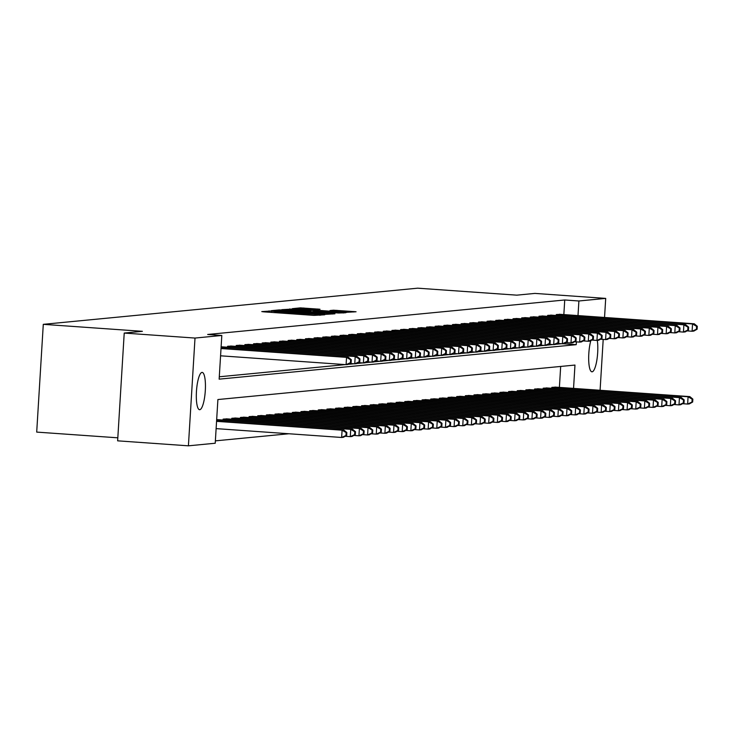 <?xml version="1.0" encoding="UTF-8"?>
<svg xmlns="http://www.w3.org/2000/svg" width="734" height="734" viewBox="0 0 734 734"><rect width="100%" height="100%" fill="white"/><g stroke="black" fill="none" stroke-linecap="round" stroke-linejoin="round"><path stroke-width="1.1" d="M271.424 310.987L261.781 311.592L263.882 311.858L313.904 315.381L324.639 314.803L278.672 312.097L271.424 310.987M597.302 340.402A18.689 4.395 -86 0 1 596.825 360.366A18.689 4.395 -86 0 1 592.099 371.808A18.689 4.395 -86 0 1 591.925 371.808A18.689 4.395 -86 0 1 588.714 360.587A18.689 4.395 -86 0 1 590.815 340.649M199.74 409.7A18.689 4.395 -86 0 1 199.565 409.7A18.689 4.395 -86 0 1 196.473 391.112A18.689 4.395 -86 0 1 202.015 372.413A18.689 4.395 -86 0 1 202.189 372.413A18.689 4.395 -86 0 1 205.281 391.002A18.689 4.395 -86 0 1 199.74 409.7M319.987 309.243L300.399 307.867L292.297 308.665L344.503 312.427L356.063 311.767L333.465 310.198L329.961 310.546L346.384 312.023L336.915 311.73L298.142 308.766L319.987 309.243M573.548 388.414L574.97 365.064L217.897 399.544L215.227 443.235L188.409 445.822L117.633 440.831L124.22 333.071L142.387 331.318L43.288 324.336L417.664 288.178L516.764 295.16L534.921 293.407L605.706 298.399L604.541 317.473M124.22 333.071L195.005 338.062L221.815 335.475L219.145 379.157L576.218 344.677L576.392 341.87M563.84 314.602L564.74 299.986L207.667 334.475L221.815 335.475M564.74 299.986L578.897 300.986L605.706 298.399M282.737 310.042L279.278 309.904L271.259 310.684L273.36 310.941L323.382 314.473L334.933 313.803L282.737 310.042L282.682 310.895M281.819 309.665L293.297 309.014L345.503 312.785L338.53 313.005L314.785 311.445L312.427 311.684L314.611 311.922L334.777 313.51L281.819 309.711M219.292 376.781L345.347 364.605M348.09 364.339L353.999 363.77M356.742 363.504L362.651 362.935M365.385 362.669L371.303 362.101M374.037 361.834L379.955 361.266M382.689 361L388.598 360.431M391.341 360.165L397.25 359.596M399.984 359.33L405.902 358.761M408.636 358.495L414.554 357.926M417.288 357.66L423.197 357.091M425.94 356.825L431.849 356.256M434.592 355.99L440.501 355.412M443.235 355.155L449.153 354.577M451.887 354.32L457.805 353.742M460.539 353.485L466.448 352.907M469.191 352.65L475.1 352.072M477.843 351.806L483.752 351.237M486.486 350.971L492.404 350.402M495.138 350.136L501.056 349.567M503.79 349.301L509.699 348.733M512.442 348.466L518.351 347.898M521.085 347.632L527.003 347.063M529.737 346.797L535.655 346.228M538.389 345.962L544.298 345.393M547.041 345.127L552.95 344.558M555.693 344.292L561.602 343.723M223.063 346.934L221.118 346.925M227.522 347.255L227.577 346.301L231.715 346.099M236.164 346.42L236.229 345.466L240.367 345.264M244.817 345.586L244.881 344.631L249.019 344.429M253.469 344.751L253.524 343.796L257.671 343.595M262.121 343.916L262.176 342.962L266.314 342.76M270.773 343.072L270.828 342.127L274.966 341.925M279.415 342.237L279.48 341.292L283.618 341.09M288.067 341.402L288.123 340.457L292.27 340.255M296.719 340.567L296.775 339.622L300.912 339.42M305.372 339.732L305.427 338.787L309.564 338.585M314.014 338.897L314.079 337.952L318.217 337.75M322.666 338.062L322.731 337.117L326.869 336.915M331.318 337.227L331.373 336.282L335.521 336.08M339.97 336.392L340.026 335.447L344.163 335.245M348.622 335.557L348.678 334.612L352.815 334.41M357.265 334.722L357.33 333.768L361.467 333.575M365.917 333.887L365.982 332.933L370.119 332.741M374.569 333.053L374.624 332.098L378.762 331.906M383.221 332.218L383.276 331.263L387.414 331.071M391.873 331.383L391.928 330.428L396.066 330.227M400.516 330.548L400.581 329.594L404.718 329.392M409.168 329.713L409.223 328.759L413.37 328.557M417.82 328.878L417.875 327.924L422.013 327.722M426.472 328.043L426.527 327.089L430.665 326.887M435.115 327.208L435.179 326.254L439.317 326.052M443.767 326.364L443.831 325.419L447.969 325.217M452.419 325.529L452.474 324.584L456.621 324.382M461.071 324.694L461.126 323.749L465.264 323.547M469.723 323.859L469.778 322.914L473.916 322.712M478.366 323.024L478.43 322.079L482.568 321.877M487.018 322.189L487.073 321.244L491.22 321.042M495.67 321.354L495.725 320.409L499.863 320.207M504.322 320.519L504.377 319.574L508.515 319.373M512.974 319.685L513.029 318.739L517.167 318.538M521.617 318.85L521.681 317.895L525.819 317.703M530.269 318.015L530.324 317.06L534.471 316.868M538.921 317.18L538.976 316.226L543.114 316.033M547.573 316.345L547.628 315.391L551.766 315.198M556.216 315.51L556.28 314.556L560.418 314.363M215.374 440.859L288.902 433.757M559.391 387.414L560.675 366.44M218.613 419.747L216.668 419.738M223.063 420.068L223.127 419.114L227.265 418.912M231.715 419.233L231.77 418.279L235.917 418.077M240.367 418.398L240.422 417.444L244.56 417.242M249.019 417.554L249.074 416.609L253.212 416.407M257.662 416.719L257.726 415.774L261.864 415.572M266.314 415.884L266.378 414.939L270.516 414.738M274.966 415.049L275.021 414.104L279.159 413.903M283.618 414.215L283.673 413.27L287.811 413.068M292.27 413.38L292.325 412.435L296.463 412.233M300.912 412.545L300.977 411.6L305.115 411.398M309.564 411.71L309.62 410.765L313.767 410.563M318.217 410.875L318.272 409.93L322.409 409.728M326.869 410.04L326.924 409.095L331.062 408.893M335.511 409.205L335.576 408.251L339.714 408.058M344.163 408.37L344.228 407.416L348.366 407.223M352.815 407.535L352.87 406.581L357.018 406.388M361.467 406.7L361.523 405.746L365.66 405.553M370.119 405.865L370.175 404.911L374.312 404.709M378.762 405.03L378.827 404.076L382.964 403.874M387.414 404.195L387.469 403.241L391.617 403.039M396.066 403.361L396.121 402.406L400.259 402.204M404.718 402.526L404.773 401.571L408.911 401.37M413.361 401.691L413.425 400.736L417.563 400.535M422.013 400.847L422.078 399.902L426.215 399.7M430.665 400.012L430.72 399.067L434.867 398.865M439.317 399.177L439.372 398.232L443.51 398.03M447.969 398.342L448.024 397.397L452.162 397.195M456.612 397.507L456.676 396.562L460.814 396.36M465.264 396.672L465.328 395.727L469.466 395.525M473.916 395.837L473.971 394.892L478.118 394.69M482.568 395.002L482.623 394.057L486.761 393.855M491.22 394.167L491.275 393.222L495.413 393.02M499.863 393.332L499.927 392.387L504.065 392.185M508.515 392.497L508.57 391.543L512.717 391.35M517.167 391.662L517.222 390.708L521.36 390.516M525.819 390.827L525.874 389.873L530.012 389.681M534.462 389.993L534.526 389.038L538.664 388.846M543.114 389.158L543.178 388.203L547.316 388.002M551.766 388.323L551.821 387.368L555.968 387.167M43.288 324.336L36.7 432.097L117.816 437.813M188.409 445.822L195.005 338.062M603.201 339.429L600.091 390.277M577.997 315.602L578.897 300.986M562.813 343.732L576.218 344.677M275.892 310.886L324.942 314.088L287.948 311.207L275.892 310.886M297.187 310.087L287.719 309.803L293.554 310.445L310.977 311.152L297.187 310.087M346.668 435.427L346.843 432.519L346.154 432.583L345.971 435.491L346.668 435.427L343.374 437.299L341.64 437.473L342.09 430.188L343.815 430.023L216.585 421.05M216.117 428.619L341.64 437.473L345.971 435.491M216.567 421.344L342.09 430.188L346.154 432.583M343.815 430.023L346.843 432.519M351.118 362.614L351.302 359.706L350.604 359.77L350.43 362.679L351.118 362.614L347.824 364.495L346.099 364.66L346.54 357.375L221.017 348.531M350.604 359.77L346.54 357.375L348.274 357.21L221.035 348.237M350.43 362.679L346.099 364.66L220.576 355.807M351.302 359.706L348.274 357.21M355.32 434.592L355.495 431.684L354.806 431.748L354.623 434.656L355.32 434.592L352.017 436.464L350.292 436.638L350.733 429.353L352.467 429.188L217.503 419.655M345.182 436.271L350.292 436.638L354.623 434.656M216.658 419.903L350.733 429.353L354.806 431.748M352.467 429.188L355.495 431.684M363.963 433.757L364.147 430.849L363.449 430.913L363.275 433.822L363.963 433.757L360.669 435.629L358.944 435.803L359.385 428.518L361.119 428.353L226.145 418.82M353.834 435.436L358.944 435.803L363.275 433.822M224.246 419.004L359.385 428.518L363.449 430.913M361.119 428.353L364.147 430.849M372.615 432.922L372.799 430.014L372.101 430.078L371.927 432.987L372.615 432.922L369.321 434.794L367.587 434.968L368.037 427.683L369.771 427.518L234.797 417.985M362.477 434.601L367.587 434.968L371.927 432.987M232.898 418.169L368.037 427.683L372.101 430.078M369.771 427.518L372.799 430.014M359.77 361.779L359.944 358.871L359.256 358.935L359.082 361.844L359.77 361.779L356.476 363.651L354.742 363.825L355.192 356.541L221.108 347.09M359.256 358.935L355.192 356.541L356.917 356.375L221.952 346.843M359.082 361.844L354.742 363.825L349.632 363.458M359.944 358.871L356.917 356.375M368.422 360.944L368.596 358.036L367.908 358.1L367.725 361.009L368.422 360.944L365.128 362.816L363.394 362.991L363.844 355.706L228.705 346.191M367.908 358.1L363.844 355.706L365.569 355.54L230.604 346.008M367.725 361.009L363.394 362.991L358.284 362.624M368.596 358.036L365.569 355.54M377.074 360.11L377.248 357.201L376.56 357.265L376.377 360.174L377.074 360.11L373.771 361.981L372.046 362.156L372.487 354.871L237.348 345.356M376.56 357.265L372.487 354.871L374.221 354.706L239.256 345.173M376.377 360.174L372.046 362.156L366.936 361.789M377.248 357.201L374.221 354.706M381.267 432.087L381.441 429.17L380.753 429.243L380.579 432.152L381.267 432.087L377.973 433.959L376.239 434.124L376.689 426.849L378.414 426.683L243.449 417.151M371.129 433.766L376.239 434.124L380.579 432.152M241.55 417.334L376.689 426.849L380.753 429.243M378.414 426.683L381.441 429.17M385.717 359.275L385.901 356.366L385.203 356.43L385.029 359.339L385.717 359.275L382.423 361.146L380.698 361.321L381.139 354.036L246 344.521M385.203 356.43L381.139 354.036L382.873 353.871L247.899 344.338M385.029 359.339L380.698 361.321L375.579 360.954M385.901 356.366L382.873 353.871M389.919 431.253L390.093 428.335L389.405 428.408L389.222 431.317L389.919 431.253L386.625 433.124L384.891 433.289L385.341 426.014L387.066 425.848L252.101 416.316M379.781 432.932L384.891 433.289L389.222 431.317M250.202 416.499L385.341 426.014L389.405 428.408M387.066 425.848L390.093 428.335M398.571 430.418L398.745 427.5L398.057 427.573L397.874 430.482L398.571 430.418L395.268 432.289L393.543 432.454L393.984 425.179L395.718 425.014L260.753 415.481M388.433 432.097L393.543 432.454L397.874 430.482M258.845 415.664L393.984 425.179L398.057 427.573M395.718 425.014L398.745 427.5M407.214 429.583L407.398 426.665L406.7 426.738L406.526 429.647L407.214 429.583L403.92 431.454L402.195 431.62L402.636 424.344L404.37 424.179L269.396 414.646M397.076 431.262L402.195 431.62L406.526 429.647M267.497 414.829L402.636 424.344L406.7 426.738M404.37 424.179L407.398 426.665M415.866 428.748L416.05 425.83L415.352 425.904L415.178 428.812L415.866 428.748L412.572 430.619L410.838 430.785L411.288 423.509L413.013 423.334L278.048 413.811M405.728 430.427L410.838 430.785L415.178 428.812M276.149 413.994L411.288 423.509L415.352 425.904M413.013 423.334L416.05 425.83M424.518 427.913L424.692 424.995L424.004 425.069L423.821 427.977L424.518 427.913L421.224 429.785L419.49 429.95L419.94 422.674L421.665 422.5L286.7 412.976M414.38 429.592L419.49 429.95L423.821 427.977M284.801 413.159L419.94 422.674L424.004 425.069M421.665 422.5L424.692 424.995M394.369 358.44L394.553 355.531L393.855 355.595L393.681 358.504L394.369 358.44L391.075 360.311L389.341 360.477L389.791 353.201L254.652 343.686M393.855 355.595L389.791 353.201L391.525 353.036L256.551 343.503M393.681 358.504L389.341 360.477L384.231 360.119M394.553 355.531L391.525 353.036M403.021 357.605L403.195 354.687L402.507 354.761L402.333 357.669L403.021 357.605L399.727 359.476L397.993 359.642L398.443 352.366L263.304 342.851M402.507 354.761L398.443 352.366L400.168 352.201L265.203 342.668M402.333 357.669L397.993 359.642L392.883 359.284M403.195 354.687L400.168 352.201M411.673 356.77L411.847 353.852L411.159 353.926L410.976 356.834L411.673 356.77L408.379 358.642L406.645 358.807L407.095 351.531L271.956 342.016M411.159 353.926L407.095 351.531L408.82 351.366L273.855 341.833M410.976 356.834L406.645 358.807L401.535 358.449M411.847 353.852L408.82 351.366M420.316 355.935L420.499 353.017L419.802 353.091L419.628 355.999L420.316 355.935L417.022 357.807L415.297 357.972L415.738 350.696L280.599 341.182M419.802 353.091L415.738 350.696L417.472 350.531L282.507 340.998M419.628 355.999L415.297 357.972L410.187 357.614M420.499 353.017L417.472 350.531M428.968 355.1L429.151 352.182L428.454 352.256L428.28 355.164L428.968 355.1L425.674 356.972L423.949 357.137L424.39 349.861L289.251 340.347M428.454 352.256L424.39 349.861L426.124 349.687L291.15 340.163M428.28 355.164L423.949 357.137L418.83 356.779M429.151 352.182L426.124 349.687M433.17 427.078L433.344 424.16L432.656 424.224L432.473 427.142L433.17 427.078L429.876 428.95L428.142 429.115L428.592 421.839L430.317 421.665L295.352 412.141M423.032 428.757L428.142 429.115L432.473 427.142M293.453 412.324L428.592 421.839L432.656 424.224M430.317 421.665L433.344 424.16M437.62 354.265L437.794 351.347L437.106 351.421L436.932 354.329L437.62 354.265L434.326 356.137L432.592 356.302L433.042 349.026L297.903 339.512M437.106 351.421L433.042 349.026L434.767 348.852L299.802 339.328M436.932 354.329L432.592 356.302L427.482 355.944M437.794 351.347L434.767 348.852M441.813 426.243L441.996 423.325L441.299 423.39L441.125 426.307L441.813 426.243L438.519 428.115L436.794 428.28L437.235 421.004L438.969 420.83L303.995 411.306M431.684 427.922L436.794 428.28L441.125 426.307M302.096 411.49L437.235 421.004L441.299 423.39M438.969 420.83L441.996 423.325M446.272 353.43L446.446 350.513L445.758 350.577L445.575 353.494L446.272 353.43L442.978 355.302L441.244 355.467L441.694 348.191L306.555 338.677M445.758 350.577L441.694 348.191L443.419 348.017L308.454 338.493M445.575 353.494L441.244 355.467L436.134 355.109M446.446 350.513L443.419 348.017M450.465 425.408L450.648 422.49L449.951 422.555L449.777 425.472L450.465 425.408L447.171 427.28L445.446 427.445L445.887 420.16L447.621 419.995L312.647 410.471M440.327 427.087L445.446 427.445L449.777 425.472M310.748 410.655L445.887 420.16L449.951 422.555M447.621 419.995L450.648 422.49M454.924 352.595L455.098 349.678L454.41 349.742L454.227 352.659L454.924 352.595L451.621 354.467L449.896 354.632L450.337 347.356L315.198 337.842M454.41 349.742L450.337 347.356L452.071 347.182L317.106 337.658M454.227 352.659L449.896 354.632L444.786 354.274M455.098 349.678L452.071 347.182M459.117 424.564L459.291 421.655L458.603 421.72L458.429 424.637L459.117 424.564L455.823 426.445L454.089 426.61L454.539 419.325L456.264 419.16L321.299 409.636M448.979 426.252L454.089 426.61L458.429 424.637M319.4 409.82L454.539 419.325L458.603 421.72M456.264 419.16L459.291 421.655M463.567 351.76L463.75 348.843L463.053 348.907L462.879 351.825L463.567 351.76L460.273 353.632L458.548 353.797L458.989 346.512L323.85 337.007M463.053 348.907L458.989 346.512L460.723 346.347L325.749 336.823M462.879 351.825L458.548 353.797L453.438 353.439M463.75 348.843L460.723 346.347M467.769 423.729L467.943 420.821L467.255 420.885L467.072 423.802L467.769 423.729L464.475 425.61L462.741 425.775L463.191 418.49L464.916 418.325L329.951 408.801M457.631 425.417L462.741 425.775L467.072 423.802M328.052 408.985L463.191 418.49L467.255 420.885M464.916 418.325L467.943 420.821M472.219 350.916L472.402 348.008L471.705 348.072L471.531 350.99L472.219 350.916L468.925 352.797L467.191 352.962L467.641 345.677L332.502 336.172M471.705 348.072L467.641 345.677L469.375 345.512L334.401 335.988M471.531 350.99L467.191 352.962L462.081 352.604M472.402 348.008L469.375 345.512M476.421 422.894L476.595 419.986L475.907 420.05L475.724 422.967L476.421 422.894L473.118 424.775L471.393 424.94L471.834 417.655L473.568 417.49L338.603 407.966M466.283 424.582L471.393 424.94L475.724 422.967M336.695 408.15L471.834 417.655L475.907 420.05M473.568 417.49L476.595 419.986M480.871 350.081L481.045 347.173L480.357 347.237L480.183 350.155L480.871 350.081L477.577 351.962L475.843 352.127L476.293 344.842L341.154 335.337M480.357 347.237L476.293 344.842L478.017 344.677L343.053 335.154M480.183 350.155L475.843 352.127L470.733 351.769M481.045 347.173L478.017 344.677M485.064 422.059L485.247 419.151L484.55 419.215L484.376 422.133L485.064 422.059L481.77 423.94L480.045 424.105L480.486 416.82L482.22 416.655L347.246 407.131M474.935 423.747L480.045 424.105L484.376 422.133M345.347 407.315L480.486 416.82L484.55 419.215M482.22 416.655L485.247 419.151M493.716 421.224L493.899 418.316L493.202 418.38L493.028 421.298L493.716 421.224L490.422 423.105L488.688 423.27L489.138 415.985L490.872 415.82L355.898 406.297M483.578 422.912L488.688 423.27L493.028 421.298M353.999 406.48L489.138 415.985L493.202 418.38M490.872 415.82L493.899 418.316M502.368 420.389L502.542 417.481L501.854 417.545L501.68 420.454L502.368 420.389L499.074 422.27L497.34 422.435L497.79 415.15L499.515 414.985L364.55 405.452M492.23 422.068L497.34 422.435L501.68 420.454M362.651 405.636L497.79 415.15L501.854 417.545M499.515 414.985L502.542 417.481M511.02 419.554L511.194 416.646L510.506 416.71L510.323 419.619L511.02 419.554L507.726 421.426L505.992 421.6L506.442 414.315L508.167 414.15L373.202 404.618M500.882 421.233L505.992 421.6L510.323 419.619M371.303 404.801L506.442 414.315L510.506 416.71M508.167 414.15L511.194 416.646M519.672 418.719L519.846 415.811L519.158 415.875L518.975 418.784L519.672 418.719L516.369 420.591L514.644 420.766L515.084 413.481L516.819 413.315L381.854 403.783M509.534 420.398L514.644 420.766L518.975 418.784M379.946 403.966L515.084 413.481L519.158 415.875M516.819 413.315L519.846 415.811M528.315 417.885L528.498 414.976L527.801 415.04L527.627 417.949L528.315 417.885L525.021 419.756L523.296 419.931L523.737 412.646L525.471 412.48L390.497 402.948M518.176 419.564L523.296 419.931L527.627 417.949M388.598 403.131L523.737 412.646L527.801 415.04M525.471 412.48L528.498 414.976M536.967 417.05L537.15 414.141L536.453 414.205L536.279 417.114L536.967 417.05L533.673 418.921L531.939 419.096L532.389 411.811L534.113 411.646L399.149 402.113M526.829 418.729L531.939 419.096L536.279 417.114M397.25 402.296L532.389 411.811L536.453 414.205M534.113 411.646L537.15 414.141M545.619 416.215L545.793 413.306L545.105 413.37L544.922 416.279L545.619 416.215L542.325 418.086L540.591 418.252L541.041 410.976L542.765 410.811L407.801 401.278M535.481 417.894L540.591 418.252L544.922 416.279M405.902 401.461L541.041 410.976L545.105 413.37M542.765 410.811L545.793 413.306M554.271 415.38L554.445 412.462L553.757 412.536L553.574 415.444L554.271 415.38L550.968 417.251L549.243 417.417L549.683 410.141L551.418 409.976L416.453 400.443M544.133 417.059L549.243 417.417L553.574 415.444M414.554 400.626L549.683 410.141L553.757 412.536M551.418 409.976L554.445 412.462M562.914 414.545L563.097 411.627L562.4 411.701L562.226 414.609L562.914 414.545L559.62 416.417L557.895 416.582L558.335 409.306L560.07 409.141L425.096 399.608M552.785 416.224L557.895 416.582L562.226 414.609M423.197 399.791L558.335 409.306L562.4 411.701M560.07 409.141L563.097 411.627M571.566 413.71L571.749 410.792L571.052 410.866L570.878 413.774L571.566 413.71L568.272 415.582L566.547 415.747L566.987 408.471L568.722 408.306L433.748 398.773M561.427 415.389L566.547 415.747L570.878 413.774M431.849 398.957L566.987 408.471L571.052 410.866M568.722 408.306L571.749 410.792M580.218 412.875L580.392 409.957L579.704 410.031L579.53 412.939L580.218 412.875L576.924 414.747L575.19 414.912L575.639 407.636L577.364 407.462L442.4 397.938M570.079 414.554L575.19 414.912L579.53 412.939M440.501 398.122L575.639 407.636L579.704 410.031M577.364 407.462L580.392 409.957M588.87 412.04L589.044 409.122L588.356 409.196L588.173 412.104L588.87 412.04L585.576 413.912L583.842 414.077L584.292 406.801L586.016 406.627L451.052 397.103M578.731 413.719L583.842 414.077L588.173 412.104M449.153 397.287L584.292 406.801L588.356 409.196M586.016 406.627L589.044 409.122M597.522 411.205L597.696 408.287L597.008 408.352L596.825 411.269L597.522 411.205L594.219 413.077L592.494 413.242L592.934 405.966L594.668 405.792L459.704 396.268M587.384 412.884L592.494 413.242L596.825 411.269M457.796 396.452L592.934 405.966L597.008 408.352M594.668 405.792L597.696 408.287M606.165 410.37L606.348 407.453L605.651 407.517L605.477 410.434L606.165 410.37L602.871 412.242L601.146 412.407L601.586 405.131L603.32 404.957L468.347 395.433M596.026 412.049L601.146 412.407L605.477 410.434M466.448 395.617L601.586 405.131L605.651 407.517M603.32 404.957L606.348 407.453M614.817 409.535L615 406.618L614.303 406.682L614.129 409.6L614.817 409.535L611.523 411.407L609.789 411.572L610.238 404.287L611.972 404.122L476.999 394.598M604.678 411.214L609.789 411.572L614.129 409.6M475.1 394.782L610.238 404.287L614.303 406.682M611.972 404.122L615 406.618M623.469 408.691L623.643 405.783L622.955 405.847L622.781 408.765L623.469 408.691L620.175 410.572L618.441 410.737L618.89 403.452L620.615 403.287L485.651 393.763M613.33 410.379L618.441 410.737L622.781 408.765M483.752 393.947L618.89 403.452L622.955 405.847M620.615 403.287L623.643 405.783M632.121 407.856L632.295 404.948L631.607 405.012L631.423 407.93L632.121 407.856L628.827 409.737L627.093 409.902L627.542 402.617L629.267 402.452L494.303 392.929M621.982 409.544L627.093 409.902L631.423 407.93M492.404 393.112L627.542 402.617L631.607 405.012M629.267 402.452L632.295 404.948M489.523 349.246L489.697 346.338L489.009 346.402L488.826 349.32L489.523 349.246L486.229 351.127L484.495 351.292L484.945 344.007L349.806 334.502M489.009 346.402L484.945 344.007L486.67 343.842L351.705 334.319M488.826 349.32L484.495 351.292L479.385 350.935M489.697 346.338L486.67 343.842M498.175 348.411L498.349 345.503L497.661 345.567L497.478 348.485L498.175 348.411L494.872 350.292L493.147 350.457L493.587 343.173L358.449 333.667M497.661 345.567L493.587 343.173L495.322 343.007L360.357 333.484M497.478 348.485L493.147 350.457L488.037 350.1M498.349 345.503L495.322 343.007M506.818 347.577L507.001 344.668L506.304 344.732L506.13 347.65L506.818 347.577L503.524 349.457L501.799 349.623L502.239 342.338L367.101 332.832M506.304 344.732L502.239 342.338L503.974 342.172L369 332.649M506.13 347.65L501.799 349.623L496.679 349.265M507.001 344.668L503.974 342.172M515.47 346.742L515.653 343.833L514.956 343.897L514.782 346.815L515.47 346.742L512.176 348.622L510.442 348.788L510.892 341.503L375.753 331.997M514.956 343.897L510.892 341.503L512.616 341.338L377.652 331.805M514.782 346.815L510.442 348.788L505.331 348.43M515.653 343.833L512.616 341.338M524.122 345.907L524.296 342.998L523.608 343.062L523.425 345.971L524.122 345.907L520.828 347.788L519.094 347.953L519.544 340.668L384.405 331.153M523.608 343.062L519.544 340.668L521.268 340.503L386.304 330.97M523.425 345.971L519.094 347.953L513.984 347.586M524.296 342.998L521.268 340.503M532.774 345.072L532.948 342.163L532.26 342.228L532.077 345.136L532.774 345.072L529.48 346.943L527.746 347.118L528.196 339.833L393.057 330.318M532.26 342.228L528.196 339.833L529.92 339.668L394.956 330.135M532.077 345.136L527.746 347.118L522.636 346.751M532.948 342.163L529.92 339.668M541.417 344.237L541.6 341.328L540.903 341.393L540.729 344.301L541.417 344.237L538.123 346.109L536.398 346.283L536.838 338.998L401.7 329.483M540.903 341.393L536.838 338.998L538.572 338.833L403.599 329.3M540.729 344.301L536.398 346.283L531.288 345.916M541.6 341.328L538.572 338.833M550.069 343.402L550.252 340.493L549.555 340.558L549.381 343.466L550.069 343.402L546.775 345.274L545.05 345.448L545.49 338.163L410.352 328.648M549.555 340.558L545.49 338.163L547.225 337.998L412.251 328.465M549.381 343.466L545.05 345.448L539.93 345.081M550.252 340.493L547.225 337.998M558.721 342.567L558.895 339.659L558.207 339.723L558.033 342.631L558.721 342.567L555.427 344.439L553.693 344.613L554.142 337.328L419.004 327.814M558.207 339.723L554.142 337.328L555.867 337.163L420.903 327.63M558.033 342.631L553.693 344.613L548.582 344.246M558.895 339.659L555.867 337.163M567.373 341.732L567.547 338.814L566.859 338.888L566.676 341.796L567.373 341.732L564.079 343.604L562.345 343.769L562.794 336.493L427.656 326.979M566.859 338.888L562.794 336.493L564.519 336.328L429.555 326.795M566.676 341.796L562.345 343.769L557.234 343.411M567.547 338.814L564.519 336.328M576.025 340.897L576.199 337.979L575.511 338.053L575.328 340.961L576.025 340.897L572.722 342.769L570.997 342.934L571.437 335.658L436.299 326.144M575.511 338.053L571.437 335.658L573.171 335.493L438.207 325.96M575.328 340.961L570.997 342.934L565.886 342.576M576.199 337.979L573.171 335.493M584.668 340.062L584.851 337.145L584.154 337.218L583.98 340.126L584.668 340.062L581.374 341.934L579.649 342.099L580.089 334.823L444.951 325.309M584.154 337.218L580.089 334.823L581.823 334.658L446.85 325.125M583.98 340.126L579.649 342.099L574.538 341.741M584.851 337.145L581.823 334.658M593.32 339.227L593.503 336.31L592.806 336.383L592.632 339.291L593.32 339.227L590.026 341.099L588.292 341.264L588.741 333.988L453.603 324.474M592.806 336.383L588.741 333.988L590.475 333.823L455.502 324.29M592.632 339.291L588.292 341.264L583.181 340.906M593.503 336.31L590.475 333.823M601.972 338.392L602.146 335.475L601.458 335.548L601.284 338.457L601.972 338.392L598.678 340.264L596.944 340.429L597.393 333.153L462.255 323.639M601.458 335.548L597.393 333.153L599.118 332.979L464.154 323.455M601.284 338.457L596.944 340.429L591.833 340.071M602.146 335.475L599.118 332.979M610.624 337.557L610.798 334.64L610.11 334.713L609.926 337.622L610.624 337.557L607.33 339.429L605.596 339.594L606.045 332.318L470.907 322.804M610.11 334.713L606.045 332.318L607.77 332.144L472.806 322.621M609.926 337.622L605.596 339.594L600.485 339.236M610.798 334.64L607.77 332.144M619.276 336.722L619.45 333.805L618.762 333.869L618.579 336.787L619.276 336.722L615.973 338.594L614.248 338.759L614.688 331.484L479.55 321.969M618.762 333.869L614.688 331.484L616.422 331.309L481.458 321.786M618.579 336.787L614.248 338.759L609.137 338.402M619.45 333.805L616.422 331.309M627.919 335.888L628.102 332.97L627.405 333.034L627.231 335.952L627.919 335.888L624.625 337.759L622.9 337.924L623.34 330.649L488.202 321.134M627.405 333.034L623.34 330.649L625.074 330.474L490.101 320.951M627.231 335.952L622.9 337.924L617.78 337.567M628.102 332.97L625.074 330.474M636.571 335.053L636.754 332.135L636.057 332.199L635.883 335.117L636.571 335.053L633.277 336.924L631.543 337.089L631.992 329.805L496.854 320.299M636.057 332.199L631.992 329.805L633.717 329.639L498.753 320.116M635.883 335.117L631.543 337.089L626.432 336.732M636.754 332.135L633.717 329.639M640.764 407.021L640.947 404.113L640.25 404.177L640.076 407.095L640.764 407.021L637.47 408.902L635.745 409.067L636.185 401.782L637.919 401.617L502.955 392.094M630.634 408.71L635.745 409.067L640.076 407.095M501.047 392.277L636.185 401.782L640.25 404.177M637.919 401.617L640.947 404.113M645.223 334.209L645.397 331.3L644.709 331.364L644.525 334.282L645.223 334.209L641.929 336.089L640.195 336.255L640.644 328.97L505.506 319.464M644.709 331.364L640.644 328.97L642.369 328.804L507.405 319.281M644.525 334.282L640.195 336.255L635.084 335.897M645.397 331.3L642.369 328.804M649.416 406.186L649.599 403.278L648.902 403.342L648.728 406.26L649.416 406.186L646.122 408.067L644.397 408.232L644.837 400.947L646.571 400.782L511.598 391.259M639.277 407.875L644.397 408.232L648.728 406.26M509.699 391.442L644.837 400.947L648.902 403.342M646.571 400.782L649.599 403.278M653.875 333.374L654.049 330.465L653.361 330.529L653.177 333.447L653.875 333.374L650.581 335.254L648.847 335.42L649.287 328.135L514.158 318.629M653.361 330.529L649.287 328.135L651.021 327.97L516.057 318.446M653.177 333.447L648.847 335.42L643.736 335.062M654.049 330.465L651.021 327.97M658.068 405.351L658.242 402.443L657.554 402.507L657.38 405.425L658.068 405.351L654.774 407.232L653.04 407.398L653.489 400.113L655.214 399.947L520.25 390.424M647.929 407.04L653.04 407.398L657.38 405.425M518.351 390.607L653.489 400.113L657.554 402.507M655.214 399.947L658.242 402.443M662.518 332.539L662.701 329.63L662.004 329.694L661.829 332.612L662.518 332.539L659.224 334.42L657.499 334.585L657.939 327.3L522.801 317.794M662.004 329.694L657.939 327.3L659.673 327.135L524.7 317.611M661.829 332.612L657.499 334.585L652.388 334.227M662.701 329.63L659.673 327.135M666.72 404.517L666.894 401.608L666.206 401.672L666.022 404.59L666.72 404.517L663.426 406.397L661.692 406.563L662.141 399.278L663.866 399.113L528.902 389.589M656.581 406.205L661.692 406.563L666.022 404.59M527.003 389.772L662.141 399.278L666.206 401.672M663.866 399.113L666.894 401.608M671.17 331.704L671.353 328.795L670.656 328.86L670.481 331.777L671.17 331.704L667.876 333.585L666.151 333.75L666.591 326.465L531.453 316.96M670.656 328.86L666.591 326.465L668.325 326.3L533.352 316.776M670.481 331.777L666.151 333.75L661.031 333.392M671.353 328.795L668.325 326.3M675.372 403.682L675.546 400.773L674.858 400.837L674.674 403.746L675.372 403.682L672.069 405.563L670.344 405.728L670.784 398.443L672.518 398.278L537.554 388.745M665.233 405.361L670.344 405.728L674.674 403.746M535.655 388.928L670.784 398.443L674.858 400.837M672.518 398.278L675.546 400.773M679.822 330.869L679.996 327.96L679.308 328.025L679.134 330.942L679.822 330.869L676.528 332.75L674.794 332.915L675.243 325.63L540.105 316.125M679.308 328.025L675.243 325.63L676.968 325.465L542.004 315.941M679.134 330.942L674.794 332.915L669.683 332.557M679.996 327.96L676.968 325.465M684.015 402.847L684.198 399.938L683.501 400.002L683.326 402.911L684.015 402.847L680.721 404.718L678.996 404.893L679.436 397.608L681.17 397.443L546.197 387.91M673.885 404.526L678.996 404.893L683.326 402.911M544.298 388.093L679.436 397.608L683.501 400.002M681.17 397.443L684.198 399.938M688.474 330.034L688.648 327.125L687.96 327.19L687.776 330.107L688.474 330.034L685.18 331.915L683.446 332.08L683.895 324.795L548.757 315.281M687.96 327.19L683.895 324.795L685.62 324.63L550.656 315.097M687.776 330.107L683.446 332.08L678.335 331.713M688.648 327.125L685.62 324.63M692.667 402.012L692.85 399.103L692.153 399.168L691.979 402.076L692.667 402.012L689.373 403.883L687.639 404.058L688.088 396.773L689.822 396.608L554.849 387.075M682.528 403.691L687.639 404.058L691.979 402.076M552.95 387.258L688.088 396.773L692.153 399.168M689.822 396.608L692.85 399.103M697.126 329.199L697.3 326.291L696.612 326.355L696.428 329.263L697.126 329.199L693.823 331.08L692.098 331.245L692.538 323.96L557.4 314.446M696.612 326.355L692.538 323.96L694.272 323.795L559.308 314.262M696.428 329.263L692.098 331.245L686.987 330.878M697.3 326.291L694.272 323.795M268.919 312.216L269.002 310.895M320.648 315.198L320.694 314.547M294.765 314.033L294.848 312.721M278.626 312.895L278.672 312.097M282.801 313.189L282.847 312.39M293.839 313.969L293.912 312.812M304.472 314.721L304.518 313.923M308.638 315.014L308.693 314.216M319.721 315.29L319.758 314.629M332.731 314.033L332.759 313.565M279.223 310.766L279.278 309.904M289.783 309.72L289.838 308.886M293.242 309.858L293.297 309.014M343.292 313.014L343.319 312.546M310.849 311.822L310.895 311.17M333.429 310.886L333.465 310.198M336.878 311.124L336.924 310.326M353.852 311.987L353.88 311.519M300.344 308.702L300.399 307.867M303.803 308.831L303.858 307.996M317.859 309.454L317.895 308.986M217.025 421.087L217.099 419.931M224.576 420.169L224.641 419.031M225.677 420.252L225.751 419.096M233.219 419.334L233.293 418.197M234.329 419.417L234.403 418.261M221.549 347.118L221.484 348.274M230.201 346.283L230.137 347.439M229.1 346.219L229.026 347.356M238.853 345.448L238.779 346.604M237.743 345.384L237.678 346.521M241.871 418.499L241.945 417.362M242.982 418.582L243.046 417.426M247.505 344.613L247.431 345.769M246.395 344.549L246.33 345.686M250.523 417.664L250.597 416.527M251.634 417.747L251.698 416.591M259.175 416.829L259.24 415.683M260.276 416.912L260.35 415.756M267.827 415.994L267.892 414.848M268.928 416.068L269.002 414.921M276.47 415.16L276.544 414.013M277.58 415.233L277.654 414.086M285.122 414.325L285.196 413.178M286.232 414.398L286.297 413.251M256.157 343.778L256.083 344.934M255.047 343.714L254.973 344.852M264.8 342.943L264.735 344.099M263.699 342.879L263.625 344.017M273.452 342.108L273.378 343.264M272.351 342.035L272.277 343.182M282.104 341.273L282.03 342.429M280.994 341.2L280.929 342.347M290.756 340.438L290.682 341.585M289.646 340.365L289.572 341.512M293.774 413.49L293.839 412.343M294.875 413.563L294.949 412.416M299.408 339.603L299.334 340.75M298.298 339.53L298.224 340.677M302.426 412.655L302.491 411.508M303.527 412.728L303.601 411.581M308.051 338.769L307.986 339.915M306.95 338.695L306.876 339.842M311.069 411.82L311.143 410.673M312.179 411.893L312.253 410.746M316.703 337.934L316.629 339.08M315.592 337.86L315.528 339.007M319.721 410.985L319.795 409.838M320.831 411.058L320.896 409.911M325.355 337.099L325.281 338.246M324.244 337.025L324.18 338.172M328.373 410.15L328.447 409.003M329.483 410.223L329.548 409.077M334.007 336.264L333.933 337.411M332.897 336.19L332.823 337.337M337.025 409.315L337.089 408.168M338.126 409.388L338.2 408.242M342.65 335.429L342.585 336.576M341.549 335.355L341.475 336.502M345.677 408.48L345.742 407.333M346.778 408.554L346.852 407.407M354.32 407.636L354.394 406.498M355.43 407.719L355.504 406.563M362.972 406.801L363.046 405.663M364.082 406.884L364.147 405.728M371.624 405.966L371.698 404.829M372.734 406.049L372.799 404.893M380.276 405.131L380.34 403.994M381.377 405.214L381.451 404.058M388.919 404.296L388.992 403.159M390.029 404.379L390.103 403.223M397.571 403.461L397.644 402.324M398.681 403.544L398.755 402.388M406.223 402.627L406.297 401.489M407.333 402.709L407.398 401.553M414.875 401.792L414.939 400.654M415.976 401.874L416.05 400.718M423.527 400.957L423.591 399.819M424.628 401.039L424.702 399.883M432.17 400.122L432.243 398.975M433.28 400.204L433.354 399.048M440.822 399.287L440.895 398.14M441.932 399.36L441.996 398.213M449.474 398.452L449.547 397.305M450.584 398.525L450.648 397.378M458.126 397.617L458.19 396.47M459.227 397.69L459.3 396.543M466.778 396.782L466.842 395.635M467.879 396.855L467.953 395.709M475.421 395.947L475.494 394.8M476.531 396.021L476.605 394.874M484.073 395.112L484.146 393.965M485.183 395.186L485.247 394.039M492.725 394.277L492.798 393.13M493.826 394.351L493.899 393.204M351.302 334.594L351.237 335.741M350.201 334.521L350.127 335.667M359.954 333.759L359.88 334.906M358.843 333.686L358.779 334.832M368.606 332.924L368.532 334.071M367.495 332.851L367.431 333.988M377.258 332.08L377.184 333.236M376.147 332.016L376.074 333.153M385.901 331.245L385.836 332.401M384.799 331.181L384.726 332.318M394.553 330.41L394.479 331.566M393.442 330.346L393.378 331.484M403.205 329.575L403.131 330.731M402.094 329.511L402.03 330.649M411.857 328.74L411.783 329.896M410.746 328.676L410.673 329.814M420.499 327.905L420.435 329.061M419.398 327.841L419.325 328.979M429.151 327.07L429.087 328.226M428.05 327.006L427.977 328.144M437.803 326.235L437.73 327.392M436.693 326.171L436.629 327.309M446.456 325.401L446.382 326.557M445.345 325.327L445.281 326.474M455.108 324.566L455.034 325.712M453.997 324.492L453.924 325.639M463.75 323.731L463.686 324.878M462.649 323.657L462.576 324.804M472.402 322.896L472.338 324.043M471.301 322.822L471.228 323.969M481.054 322.061L480.981 323.208M479.944 321.987L479.88 323.134M489.706 321.226L489.633 322.373M488.596 321.153L488.523 322.299M498.358 320.391L498.285 321.538M497.248 320.318L497.175 321.464M501.377 393.442L501.441 392.295M502.478 393.516L502.551 392.369M507.001 319.556L506.937 320.703M505.9 319.483L505.827 320.63M510.02 392.607L510.093 391.461M511.13 392.681L511.203 391.534M515.653 318.721L515.58 319.868M514.543 318.648L514.479 319.795M518.672 391.772L518.745 390.626M519.782 391.846L519.856 390.699M524.305 317.886L524.232 319.033M523.195 317.813L523.131 318.96M527.324 390.928L527.397 389.791M528.434 391.011L528.498 389.855M532.957 317.051L532.884 318.198M531.847 316.978L531.774 318.125M535.976 390.093L536.04 388.956M537.077 390.176L537.15 389.02M541.6 316.216L541.536 317.363M540.499 316.143L540.426 317.281M544.628 389.259L544.692 388.121M545.729 389.341L545.802 388.185M550.252 315.372L550.188 316.528M549.151 315.308L549.078 316.446M553.271 388.424L553.344 387.286M554.381 388.506L554.454 387.35M558.904 314.537L558.831 315.693M557.794 314.473L557.73 315.611M271.626 312.4L271.699 311.326M297.472 314.225L297.545 313.152M324.914 314.565L324.942 314.088M310.932 311.831L310.977 311.152M346.347 312.537L346.384 312.023"/></g></svg>
